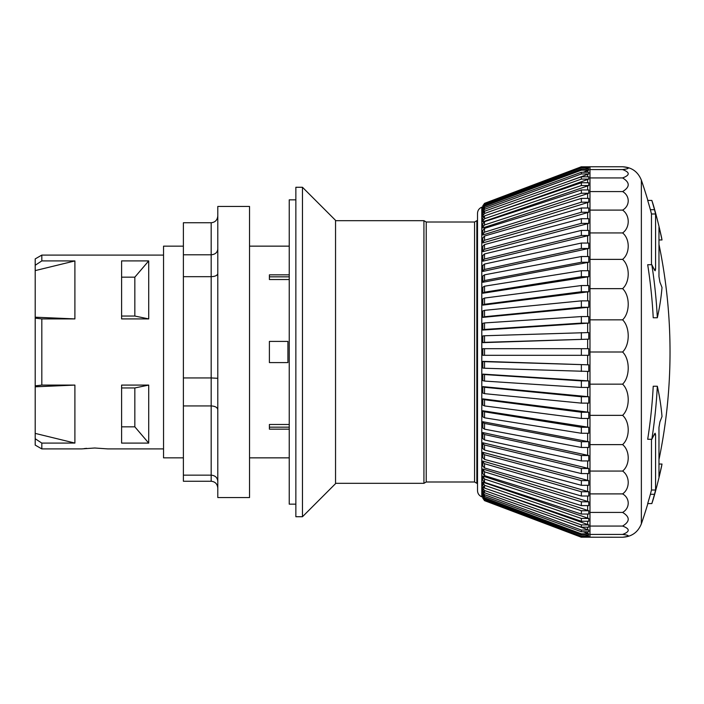<?xml version="1.0" encoding="UTF-8"?>
<svg xmlns="http://www.w3.org/2000/svg" width="704" height="704" viewBox="0 0 704 704"><rect width="100%" height="100%" fill="white"/><g stroke="black" fill="none" stroke-linecap="round" stroke-linejoin="round"><path stroke-width="1.06" d="M289.238 424.477L269.394 424.477L269.394 429.15L289.238 429.15M269.394 341.414L269.394 362.586L287.918 362.586L287.918 341.414L269.394 341.414M484.519 342.346L482.812 342.558L484.519 342.346L484.519 335.755L482.812 335.966L482.812 342.646L588.773 339.152L484.519 342.346M484.519 221.646L581.363 189.948L588.773 189.948L588.773 193.257L581.363 193.257L484.519 224.954L482.812 227.102L484.519 224.954L484.519 221.646L482.812 223.793L482.812 227.938L482.812 224.629M483.41 214.245L482.812 215.811L484.519 213.488L484.519 211.226L482.812 213.55L482.812 216.718L482.812 214.456M482.812 211.702L482.812 212.634L484.519 209.317L484.519 207.601L482.812 209.994L482.812 211.702M482.812 208.666L482.812 209.616L484.519 206.228L484.519 205.075L482.812 207.513L482.812 208.666M482.812 206.835L482.812 205.832L484.519 203.394L482.812 205.832M581.363 166.795L588.773 166.795L581.363 166.795L484.519 203.394M484.519 203.667L482.812 206.712L484.519 203.667L581.363 167.209L588.773 167.209L588.773 167.79L581.363 167.79L484.519 204.248M581.363 167.79L581.363 167.209M484.519 205.075L581.363 169.03L588.773 169.03L588.773 170.183L581.363 170.183L484.519 206.228M581.363 170.183L581.363 169.03M484.519 207.601L581.363 172.251L588.773 172.251L588.773 173.958L581.363 173.958L484.519 209.317M581.363 173.958L581.363 172.251M484.519 211.226L581.363 176.827L588.773 176.827L588.773 179.098L581.363 179.098L484.519 213.488M581.363 179.098L581.363 176.827M484.519 215.917L482.812 218.161L482.812 220.959L484.519 218.715L484.519 215.917L581.363 182.75L588.773 182.75L588.773 185.539L581.363 185.539L484.519 218.715M581.363 185.539L581.363 182.75M581.363 193.257L581.363 189.948M484.519 228.369L482.812 230.402L482.812 234.194L484.519 232.17L484.519 228.369L581.363 198.387L588.773 198.387L588.773 202.189L581.363 202.189L484.519 232.17M581.363 202.189L581.363 198.387M484.519 236.034L482.812 237.934L482.812 242.185L484.519 240.284L484.519 236.034L581.363 207.997L588.773 207.997L588.773 212.247L581.363 212.247L484.519 240.284M581.363 212.247L581.363 207.997M484.519 244.578L482.812 246.33L482.812 251.011L484.519 249.26L484.519 244.578L581.363 218.698L588.773 218.698L588.773 223.379L581.363 223.379L484.519 249.26M581.363 223.379L581.363 218.698M484.519 253.942L482.812 255.534L482.812 260.603L484.519 259.01L484.519 253.942L581.363 230.419L588.773 230.419L588.773 235.488L581.363 235.488L484.519 259.01M581.363 235.488L581.363 230.419M484.519 264.053L482.812 265.47L482.812 270.89L484.519 269.474L484.519 264.053L581.363 243.056L588.773 243.056L588.773 248.477L581.363 248.477L484.519 269.474M581.363 248.477L581.363 243.056M484.519 274.833L482.812 276.074L482.812 281.802L484.519 280.562L484.519 274.833L581.363 256.529L588.773 256.529L588.773 262.258L581.363 262.258L484.519 280.562M581.363 262.258L581.363 256.529M484.519 286.202L482.812 287.241L482.812 293.242L484.519 292.195L484.519 286.202L581.363 270.732L588.773 270.732L588.773 276.725L581.363 276.725L484.519 292.195M581.363 276.725L581.363 270.732M484.519 298.065L482.812 298.91L482.812 305.131L484.519 304.278L484.519 298.065L581.363 285.551L588.773 285.551L588.773 291.764L581.363 291.764L484.519 304.278M581.363 291.764L581.363 285.551M484.519 310.341L482.812 310.983L482.812 317.372L484.519 316.73L484.519 310.341L581.363 300.872L588.773 300.872L588.773 307.261L581.363 307.261L484.519 316.73M581.363 307.261L581.363 300.872M484.519 322.934L482.812 323.365L482.812 329.886L484.519 329.454L484.519 322.934L581.363 316.58L588.773 316.58L588.773 323.101L581.363 323.101L484.519 329.454M581.363 323.101L581.363 316.58M484.519 335.755L588.773 332.561L588.773 339.152M581.363 339.152L581.363 332.561M484.519 348.691L482.812 348.691L482.812 355.309L484.519 355.309L484.519 348.691L588.773 348.691L588.773 355.309L484.519 355.309M581.363 355.309L581.363 348.691M484.519 361.654L482.812 361.442L482.812 368.034L484.519 368.245L484.519 361.654L588.773 364.848L588.773 371.439L484.519 368.245M482.812 367.946L482.812 361.354L588.773 364.848M581.363 371.439L581.363 364.848M484.519 374.546L482.812 374.114L482.812 380.635L484.519 381.066L484.519 374.546L581.363 380.899L588.773 380.899L588.773 387.42L581.363 387.42L484.519 381.066M482.812 374.114L588.773 380.899M581.363 387.42L581.363 380.899M484.519 387.27L482.812 386.628L482.812 393.017L484.519 393.659L484.519 387.27L581.363 396.739L588.773 396.739L588.773 403.128L581.363 403.128L484.519 393.659M482.812 386.628L588.773 396.739M581.363 403.128L581.363 396.739M484.519 399.722L482.812 398.869L482.812 405.09L484.519 405.935L484.519 399.722L581.363 412.236L588.773 412.236L588.773 418.449L581.363 418.449L484.519 405.935M482.812 398.869L588.773 412.236M581.363 418.449L581.363 412.236M484.519 411.805L482.812 410.758L482.812 416.759L484.519 417.798L484.519 411.805L581.363 427.275L588.773 427.275L588.773 433.268L581.363 433.268L484.519 417.798M482.812 410.758L588.773 427.275M581.363 433.268L581.363 427.275M484.519 423.438L482.812 422.198L482.812 427.926L484.519 429.167L484.519 423.438L581.363 441.742L588.773 441.742L588.773 447.471L581.363 447.471L484.519 429.167M482.812 422.198L482.812 421.722L588.773 441.742M581.363 447.471L581.363 441.742M484.519 434.526L482.812 433.11L482.812 438.53L484.519 439.947L484.519 434.526L581.363 455.523L588.773 455.523L588.773 460.944L581.363 460.944L484.519 439.947M482.812 433.11L482.812 432.555L588.773 455.523M581.363 460.944L581.363 455.523M484.519 444.99L482.812 443.397L482.812 448.466L484.519 450.058L484.519 444.99L581.363 468.512L588.773 468.512L588.773 473.581L581.363 473.581L484.519 450.058M482.812 443.397L482.812 442.781L588.773 468.512M581.363 473.581L581.363 468.512M484.519 454.74L482.812 452.989L482.812 457.67L484.519 459.422L484.519 454.74L581.363 480.621L588.773 480.621L588.773 485.302L581.363 485.302L484.519 459.422M482.812 452.989L482.812 452.311L588.773 480.621M581.363 485.302L581.363 480.621M484.519 463.716L482.812 461.815L482.812 466.066L484.519 467.966L484.519 463.716L581.363 491.753L588.773 491.753L588.773 496.003L581.363 496.003L484.519 467.966M482.812 461.815L482.812 461.076L588.773 491.753M581.363 496.003L581.363 491.753M588.773 501.811L482.812 469.014L484.519 471.83L482.812 469.806L482.812 473.598L484.519 475.631L484.519 471.83L581.363 501.811L588.773 501.811L588.773 505.613L581.363 505.613L484.519 475.631M581.363 505.613L581.363 501.811M588.773 510.743L482.812 476.062L484.519 479.046L482.812 476.898L482.812 480.207L484.519 482.354L484.519 479.046L581.363 510.743L588.773 510.743L588.773 514.052L581.363 514.052L484.519 482.354M581.363 514.052L581.363 510.743M588.773 518.461L482.812 482.17L484.519 485.285L482.812 483.041L482.812 485.839L484.519 488.083L484.519 485.285L581.363 518.461L588.773 518.461L588.773 521.25L581.363 521.25L484.519 488.083M581.363 521.25L581.363 518.461M484.519 490.512L482.812 488.189L482.812 490.45L484.519 492.774L484.519 490.512L581.363 524.902L588.773 524.902L588.773 527.173L581.363 527.173L484.519 492.774M499.796 493.31L588.773 524.902M483.41 489.755L482.812 487.282L483.63 487.573M581.363 527.173L581.363 524.902M484.519 494.683L482.812 492.298L482.812 494.006L484.519 496.399L484.519 494.683L581.363 530.042L588.773 530.042L588.773 531.749L581.363 531.749L484.519 496.399M564.37 521.136L588.773 530.042M482.812 492.298L483.032 491.445M581.363 531.749L581.363 530.042M484.519 497.772L482.812 495.334L482.812 496.487L484.519 498.925L484.519 497.772L581.363 533.817L588.773 533.817L588.773 534.97L581.363 534.97L484.519 498.925M583.22 531.749L588.773 533.817M482.812 495.334L482.847 494.402M581.363 534.97L581.363 533.817M484.519 499.752L482.812 497.288L484.519 500.333L484.519 499.752L581.363 536.21L588.773 536.21L588.773 536.791L581.363 536.791L484.519 500.333M585.464 534.97L588.773 536.21M482.812 497.288L482.812 496.329M581.363 536.791L581.363 536.21M482.812 498.168L484.519 500.641L482.812 498.168L482.812 497.165M484.519 500.606L581.363 537.205L588.773 537.205L581.363 537.205M589.987 537.24L589.987 166.76L622.591 166.76C630.089 167.702 630.089 168.643 622.591 169.576C630.089 172.366 630.089 175.146 622.591 177.936C630.089 182.486 630.089 187.035 622.591 191.576C630.089 195.738 630.089 205.938 622.591 210.1C630.089 215.23 630.089 227.806 622.591 232.936C630.089 238.867 630.089 253.44 622.591 259.38C630.089 265.954 630.089 282.075 622.591 288.649C630.089 295.645 630.089 312.831 622.591 319.836C630.089 327.061 630.089 344.775 622.591 352C630.089 359.225 630.089 376.939 622.591 384.164C630.089 391.169 630.089 408.355 622.591 415.351C630.089 421.925 630.089 438.046 622.591 444.62C630.089 450.56 630.089 465.133 622.591 471.064C630.089 476.194 630.089 488.77 622.591 493.9C630.089 498.062 630.089 508.262 622.591 512.424C630.089 516.965 630.089 521.514 622.591 526.064C630.089 528.854 630.089 531.634 622.591 534.424C630.089 535.357 630.089 536.298 622.591 537.24L588.773 537.205M588.773 166.795L589.987 166.76M588.773 167.79L585.464 169.03M482.812 206.712L482.812 207.671M588.773 170.183L583.22 172.251M588.773 173.958L564.37 182.864M588.773 179.098L499.796 210.69M483.63 216.427L482.812 216.718M588.773 185.539L482.812 221.83L482.812 219.032M482.812 220.959L482.812 221.83M588.773 193.257L482.812 227.938M588.773 202.189L482.812 234.986L482.812 234.194M588.773 212.247L482.812 242.924L482.812 238.665M482.812 242.185L482.812 242.924M588.773 223.379L482.812 251.689L482.812 247.016M482.812 251.011L482.812 251.689M588.773 235.488L482.812 261.219L482.812 260.603M588.773 248.477L482.812 271.445L482.812 270.89M588.773 262.258L482.812 282.278L482.812 281.802M588.773 276.725L482.812 293.242M588.773 291.764L482.812 305.131M588.773 307.261L482.812 317.372M588.773 323.101L482.812 330.053L482.812 323.532M482.812 493.082L482.812 491.366M482.812 495.537L482.812 494.384M647.865 503.58A529.25 529.25 0 0 1 641.362 523.838L641.362 180.162L641.362 523.838C637.956 532.294 631.699 536.756 622.591 537.24M589.987 169.576L622.591 169.576M589.987 177.936L622.591 177.936M589.987 191.576L622.591 191.576M589.987 210.1L622.591 210.1M589.987 232.936L622.591 232.936M589.987 259.38L622.591 259.38M589.987 288.649L622.591 288.649M589.987 319.836L622.591 319.836M589.987 352L622.591 352M589.987 384.164L622.591 384.164M589.987 415.351L622.591 415.351M589.987 444.62L622.591 444.62M589.987 471.064L622.591 471.064M589.987 493.9L622.591 493.9M589.987 512.424L622.591 512.424M589.987 526.064L622.591 526.064M589.987 534.424L622.591 534.424M661.311 467.623A533.218 533.218 0 0 1 653.928 496.945A517.22 231.493 180 0 1 651.834 503.58A533.218 531.186 -0 0 0 654.509 494.296L655.582 490.01L655.582 434.817L655.142 433.215L654.509 433.928A533.218 305.844 180 0 1 651.834 439.278A517.22 516.305 180 0 0 657.325 386.241A521.998 337.665 -0 0 1 662.006 416.504A533.218 305.844 180 0 1 659.938 421.784L658.97 427.416L658.979 476.819M658.97 476.793L659.938 473.202A533.218 531.186 -0 0 0 662.006 464.033A521.998 175.921 -0 0 1 661.329 467.553M661.329 236.447A521.998 175.921 180 0 1 662.006 239.967A533.218 531.186 180 0 0 659.938 230.798L658.97 227.207L658.97 276.584L659.938 282.216A533.218 305.844 -0 0 1 662.006 287.496A521.998 337.665 180 0 1 657.325 317.759A517.22 516.305 -0 0 0 651.834 264.722A533.218 305.844 -0 0 1 654.509 270.072L655.142 270.785L655.582 269.183L655.582 213.99L654.509 209.704A533.218 531.186 180 0 0 651.834 200.42A517.22 231.493 -0 0 1 653.928 207.055A533.218 533.218 0 0 1 661.311 236.377M651.834 200.42L647.689 200.42A529.25 527.234 180 0 1 650.39 209.704L651.473 213.99L651.473 264.722M662.006 239.967L658.97 239.967M662.006 464.033L658.97 464.033M651.834 503.58L647.689 503.58A529.25 527.234 -0 0 0 650.39 494.296L651.473 490.01L651.473 439.278M651.834 264.722L647.689 264.722A513.128 512.222 -0 0 1 653.224 317.759L657.325 317.759M651.834 439.278L647.689 439.278A513.128 512.222 180 0 0 653.224 386.241L657.325 386.241M482.812 206.791L481.8 207.178L481.8 496.822L482.812 497.209M474.566 222.006L426.228 222.006L426.228 481.994L474.566 481.994L474.566 222.006L476.854 220.678L476.854 483.322L477.514 483.322L477.514 490.635L477.514 213.365C477.664 210.417 479.09 208.358 481.8 207.178M295.856 199.839L289.238 199.839L289.238 504.161L295.856 504.161M183.392 457.846L163.539 457.846L163.539 246.154L183.392 246.154M426.228 222.006L423.931 220.678L335.544 220.678M426.228 481.994L423.931 483.322L423.931 220.678M423.931 483.322L335.544 483.322M289.238 279.523L269.394 279.523L269.394 276.839L289.238 276.839M269.394 276.839L269.394 274.85L289.238 274.85M35.2 438.724L35.2 433.391L74.897 443.071L41.818 443.098L35.2 438.724L35.2 445.095L41.818 448.914L81.514 448.914L94.741 448.008L107.967 448.914L163.539 448.914M86.662 448.351L84.066 448.606M35.2 433.391L35.2 385.862L41.818 385.088L74.897 385.088L74.378 385.114L74.897 385.114L74.897 443.098M35.2 386.804L74.378 385.114M74.378 318.886L35.2 317.196L35.2 270.609L74.897 260.929L74.897 318.85L74.378 318.886L74.897 318.912L41.818 318.912L35.2 318.138L35.2 317.196M35.2 270.609L35.2 265.276L41.818 260.902L74.897 260.929M35.2 385.862L35.2 318.138M35.2 265.276L35.2 258.905L41.818 255.086L41.818 260.902M41.818 448.914L41.818 443.098M41.818 385.088L41.818 318.912M148.72 443.098L134.834 426.835L134.834 387.957L148.72 385.088L148.72 443.098L121.598 443.098L121.598 385.088L148.72 385.088M121.598 426.835L134.834 426.835M121.598 387.957L134.834 387.957M148.72 318.912L134.834 316.043L134.834 277.165L148.72 260.902L148.72 318.912L121.598 318.912L121.598 260.902L148.72 260.902M121.598 316.043L134.834 316.043M121.598 277.165L134.834 277.165M477.514 220.678L476.854 220.678M302.474 516.727L335.544 483.648L335.544 220.352L302.474 187.273L295.856 187.273L295.856 516.727L302.474 516.727L302.474 187.273M217.791 488.092C217.386 483.947 215.186 481.668 211.174 481.254L183.392 481.254L183.392 475.147L211.174 475.147L211.174 481.254M217.791 481.254C217.386 477.55 215.186 475.517 211.174 475.147L211.174 405.935C215.186 406.155 217.386 407.405 217.791 409.666M217.791 378.303L211.174 377.942L211.174 405.935L183.392 405.935L183.392 377.942L211.174 377.942L211.174 276.681C215.186 276.496 217.386 275.458 217.791 273.574M217.791 249.049C217.386 252.534 215.186 254.443 211.174 254.786L211.174 276.681L183.392 276.681L183.392 222.746L211.174 222.746L211.174 254.786L183.392 254.786M217.791 215.908C217.386 220.053 215.186 222.332 211.174 222.746M217.791 206.457L217.791 497.543L249.542 497.543L249.542 206.457L217.791 206.457M183.392 475.147L183.392 405.935M183.392 377.942L183.392 276.681M654.509 209.704L650.39 209.704M659.938 230.798L658.97 230.798M659.938 473.202L658.97 473.202M654.509 494.296L650.39 494.296M655.582 490.01L651.473 490.01M655.582 434.817L654.078 434.817M655.582 213.99L651.473 213.99M655.582 269.183L654.078 269.183M587.646 169.03L587.646 168.212M587.646 172.251L587.646 170.606M587.646 176.827L587.646 174.372M587.646 182.75L587.646 179.494M587.646 189.948L587.646 185.926M587.646 198.387L587.646 193.626M587.646 207.997L587.646 202.532M587.646 218.698L587.646 212.573M587.646 230.419L587.646 223.678M587.646 243.056L587.646 235.761M587.646 256.529L587.646 248.723M587.646 270.732L587.646 262.478M587.646 285.551L587.646 276.91M587.646 300.872L587.646 291.914M587.646 316.58L587.646 307.366M587.646 332.561L587.646 323.171M587.646 348.691L587.646 339.187M587.646 364.813L587.646 355.309M587.646 380.829L587.646 371.439M587.646 396.634L587.646 387.42M587.646 412.086L587.646 403.128M587.646 427.09L587.646 418.449M587.646 441.522L587.646 433.268M587.646 455.277L587.646 447.471M587.646 468.239L587.646 460.944M587.646 480.322L587.646 473.581M587.646 491.427L587.646 485.302M587.646 501.468L587.646 496.003M587.646 510.374L587.646 505.613M587.646 518.074L587.646 514.052M587.646 524.506L587.646 521.25M587.646 529.628L587.646 527.173M587.646 533.394L587.646 531.749M587.646 535.788L587.646 534.97M269.394 427.161L289.238 427.161M484.519 203.359L581.363 166.76M484.519 500.641L581.363 537.24M622.591 166.76C631.69 167.244 637.956 171.706 641.362 180.162A529.25 529.25 0 0 1 647.865 200.42M658.97 459.624A529.25 529.25 0 0 0 658.97 244.376M481.8 496.822C479.09 495.642 477.664 493.583 477.514 490.635M474.566 481.994L476.854 483.322M289.238 246.145L249.542 246.145M289.238 457.855L249.542 457.855M163.539 255.086L41.818 255.086"/></g></svg>
